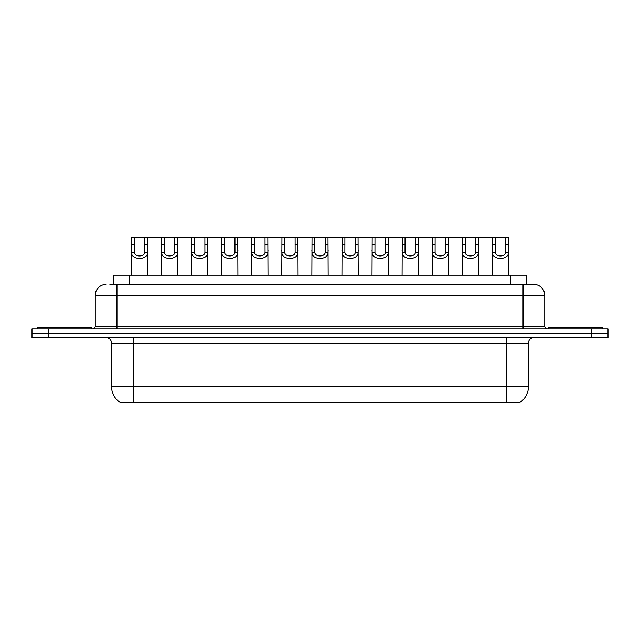 <?xml version="1.0" encoding="UTF-8"?>
<svg xmlns="http://www.w3.org/2000/svg" width="640" height="640" viewBox="0 0 640 640"><rect width="100%" height="100%" fill="white"/><g stroke="black" fill="none" stroke-linecap="round" stroke-linejoin="round"><path stroke-width="0.96" d="M113.44 284.44L113.44 275.216L526.56 275.216L526.56 284.44M519.24 402.248L519.24 402.792L120.76 402.792L120.76 402.248M504.584 402.792L504.584 402.248L520.104 402.248A19 19 0 0 0 528.464 386.504L528.464 343.072A5.432 5.432 0 0 1 533.896 337.64M111.536 386.504L506.752 386.504L506.752 402.248L119.896 402.248A19 19 0 0 1 111.536 386.504L111.536 343.072C111.208 339.776 109.4 337.968 106.104 337.64M48.288 328.96L608 328.96L608 333.304L32 333.304L32 337.64L48.288 337.64L48.288 333.304L32 333.304L32 328.96L48.288 328.96L48.288 333.304L608 333.304L608 337.64L48.288 337.64M110.152 284.44L530.096 284.44M109.904 284.44L116.96 284.44L116.96 295.296L95.248 295.296L95.248 326.24A2.712 2.712 0 0 1 92.528 328.96M106.104 284.44A10.856 10.856 0 0 0 95.248 295.296M533.896 284.44A10.856 10.856 0 0 1 544.752 295.296L523.04 295.296L523.04 284.44L533.728 284.44M544.752 295.296L544.752 326.24C544.896 327.88 545.808 328.784 547.472 328.96M134.368 237.208L134.344 252.336C134.536 257.152 144.56 257.152 144.744 252.336L144.728 237.208L131.568 237.208L131.4 275.216M144.728 237.208L147.528 237.208L147.688 275.216M147.688 250.376L147.536 252.336C148.192 260.416 130.904 260.416 131.552 252.336L131.4 250.376M147.528 237.208L161.64 237.208L161.48 275.216M91.72 328.96L91.72 327.328L37.432 327.328L37.432 328.96M164.44 237.208L164.416 252.336C164.608 257.152 174.632 257.152 174.824 252.336L174.8 237.208L161.64 237.208M174.8 237.208L177.6 237.208L177.768 275.216M177.768 250.376L177.616 252.336C178.264 260.416 160.976 260.416 161.624 252.336L161.48 250.376M194.52 237.208L194.496 252.336C194.68 257.152 204.712 257.152 204.896 252.336L204.872 237.208L191.72 237.208L191.552 275.216M204.872 237.208L207.672 237.208L207.84 275.216M207.84 250.376L207.688 252.336C208.344 260.416 191.056 260.416 191.704 252.336L191.552 250.376M224.592 237.208L224.568 252.336C224.76 257.152 234.784 257.152 234.976 252.336L234.952 237.208L221.792 237.208L221.632 275.216M234.952 237.208L237.752 237.208L237.912 275.216M237.912 250.376L237.768 252.336C238.416 260.416 221.128 260.416 221.776 252.336L221.632 250.376M254.672 237.208L254.648 252.336C254.832 257.152 264.864 257.152 265.048 252.336L265.024 237.208L251.872 237.208L251.704 275.216M265.024 237.208L267.824 237.208L267.992 275.216M267.992 250.376L267.84 252.336C268.496 260.416 251.208 260.416 251.856 252.336L251.704 250.376M177.6 237.208L191.72 237.208M207.672 237.208L221.792 237.208M237.752 237.208L251.872 237.208M602.568 328.96L602.568 327.328L548.28 327.328L548.28 328.96M284.744 237.208L284.72 252.336C284.912 257.152 294.936 257.152 295.128 252.336L295.104 237.208L281.944 237.208L281.784 275.216M295.104 237.208L297.904 237.208L298.064 275.216M298.064 250.376L297.92 252.336C298.568 260.416 281.28 260.416 281.928 252.336L281.784 250.376M314.824 237.208L314.8 252.336C314.984 257.152 325.016 257.152 325.2 252.336L325.176 237.208L312.024 237.208L311.856 275.216M325.176 237.208L327.976 237.208L328.144 275.216M328.144 250.376L327.992 252.336C328.648 260.416 311.352 260.416 312.008 252.336L311.856 250.376M344.896 237.208L344.872 252.336C345.064 257.152 355.088 257.152 355.28 252.336L355.256 237.208L342.096 237.208L341.936 275.216M355.256 237.208L358.056 237.208L358.216 275.216M358.216 250.376L358.072 252.336C358.72 260.416 341.432 260.416 342.08 252.336L341.936 250.376M267.824 237.208L281.944 237.208M297.904 237.208L312.024 237.208M327.976 237.208L342.096 237.208M374.976 237.208L374.952 252.336C375.136 257.152 385.168 257.152 385.352 252.336L385.328 237.208L372.176 237.208L372.008 275.216M385.328 237.208L388.128 237.208L388.296 275.216M388.296 250.376L388.144 252.336C388.792 260.416 371.504 260.416 372.16 252.336L372.008 250.376M405.048 237.208L405.024 252.336C405.216 257.152 415.24 257.152 415.432 252.336L415.408 237.208L402.248 237.208L402.088 275.216M415.408 237.208L418.208 237.208L418.368 275.216M418.368 250.376L418.224 252.336C418.872 260.416 401.584 260.416 402.232 252.336L402.088 250.376M435.128 237.208L435.104 252.336C435.288 257.152 445.32 257.152 445.504 252.336L445.48 237.208L432.328 237.208L432.16 275.216M445.48 237.208L448.28 237.208L448.448 275.216M448.448 250.376L448.296 252.336C448.944 260.416 431.656 260.416 432.312 252.336L432.16 250.376M465.2 237.208L465.176 252.336C465.368 257.152 475.392 257.152 475.584 252.336L475.56 237.208L462.4 237.208L462.232 275.216M475.56 237.208L478.36 237.208L478.52 275.216M478.52 250.376L478.376 252.336C479.024 260.416 461.736 260.416 462.384 252.336L462.232 250.376M495.272 237.208L495.256 252.336C495.44 257.152 505.464 257.152 505.656 252.336L505.632 237.208L492.472 237.208L492.312 275.216M505.632 237.208L508.432 237.208L508.6 275.216M508.6 250.376L508.448 252.336C509.096 260.416 491.808 260.416 492.464 252.336L492.312 250.376M358.056 237.208L372.176 237.208M388.128 237.208L402.248 237.208M418.208 237.208L432.328 237.208M448.28 237.208L462.4 237.208M478.36 237.208L492.472 237.208M135.416 402.792L135.416 402.248M129.728 284.44L129.728 275.216M510.272 284.44L510.272 275.216M506.752 337.64L506.752 343.072L111.536 343.072M528.464 343.072L506.752 343.072L506.752 386.504L528.464 386.504M133.248 337.64L133.248 402.248M591.712 337.64L591.712 328.96M116.96 328.96L116.96 326.24L544.752 326.24M95.248 326.24L116.96 326.24L116.96 295.296L523.04 295.296L523.04 328.96M147.536 252.336L144.744 252.336M134.344 252.336L131.552 252.336M134.368 244.656L131.568 244.656M147.528 244.656L144.728 244.656M177.616 252.336L174.824 252.336M164.416 252.336L161.624 252.336M164.44 244.656L161.64 244.656M177.6 244.656L174.8 244.656M207.688 252.336L204.896 252.336M194.496 252.336L191.704 252.336M194.52 244.656L191.72 244.656M207.672 244.656L204.872 244.656M237.768 252.336L234.976 252.336M224.568 252.336L221.776 252.336M224.592 244.656L221.792 244.656M237.752 244.656L234.952 244.656M267.84 252.336L265.048 252.336M254.648 252.336L251.856 252.336M254.672 244.656L251.872 244.656M267.824 244.656L265.024 244.656M297.92 252.336L295.128 252.336M284.72 252.336L281.928 252.336M284.744 244.656L281.944 244.656M297.904 244.656L295.104 244.656M327.992 252.336L325.2 252.336M314.8 252.336L312.008 252.336M314.824 244.656L312.024 244.656M327.976 244.656L325.176 244.656M358.072 252.336L355.28 252.336M344.872 252.336L342.08 252.336M344.896 244.656L342.096 244.656M358.056 244.656L355.256 244.656M388.144 252.336L385.352 252.336M374.952 252.336L372.16 252.336M374.976 244.656L372.176 244.656M388.128 244.656L385.328 244.656M418.224 252.336L415.432 252.336M405.024 252.336L402.232 252.336M405.048 244.656L402.248 244.656M418.208 244.656L415.408 244.656M448.296 252.336L445.504 252.336M435.104 252.336L432.312 252.336M435.128 244.656L432.328 244.656M448.28 244.656L445.48 244.656M478.376 252.336L475.584 252.336M465.176 252.336L462.384 252.336M465.2 244.656L462.4 244.656M478.36 244.656L475.56 244.656M508.448 252.336L505.656 252.336M495.256 252.336L492.464 252.336M495.272 244.656L492.472 244.656M508.432 244.656L505.632 244.656"/></g></svg>
